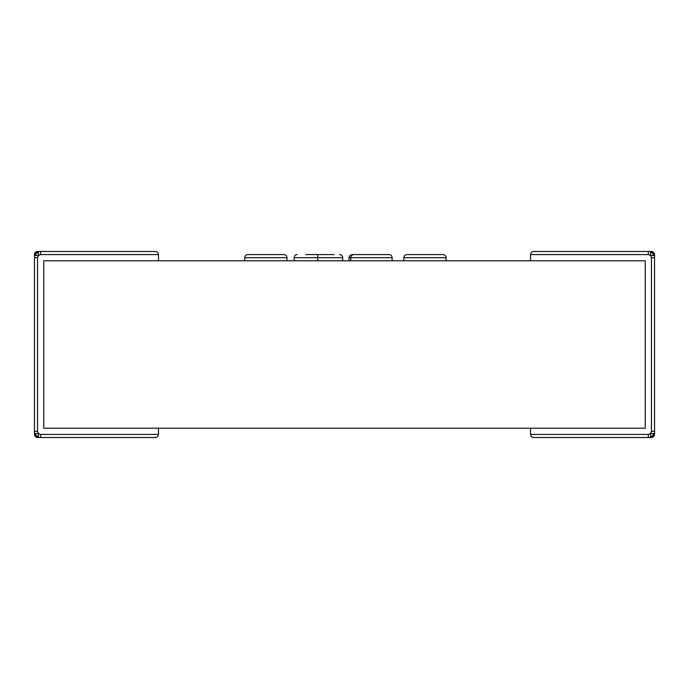 <?xml version="1.0" encoding="UTF-8"?>
<svg xmlns="http://www.w3.org/2000/svg" width="689" height="689" viewBox="0 0 689 689"><rect width="100%" height="100%" fill="white"/><g stroke="black" fill="none" stroke-linecap="round" stroke-linejoin="round"><path stroke-width="1.03" d="M158.47 428.213L158.47 434.414C158.272 436.283 157.238 437.317 155.369 437.515L37.55 437.515C35.673 437.326 34.639 436.292 34.45 434.414L34.45 254.585C34.639 252.708 35.673 251.674 37.55 251.485L155.369 251.485C157.238 251.683 158.272 252.717 158.47 254.585L158.47 260.786L43.751 260.786L43.751 428.213L158.47 428.213M158.47 254.585L40.651 254.585L38.42 255.455L37.55 257.686L37.55 431.314L38.42 433.545L40.651 434.414L40.651 437.515M38.42 436.413L38.42 433.545L35.552 433.545L36.19 435.775L35.552 436.413L38.42 437.515L38.42 436.413L36.19 435.775M35.552 433.545L34.45 433.545L35.552 436.413M35.552 255.455L38.42 255.455L38.42 252.587L36.19 253.225L35.552 252.587L34.45 255.455L35.552 255.455L36.19 253.225M38.42 252.587L38.42 251.485L35.552 252.587M40.651 254.585L40.651 251.485M37.55 257.686L34.45 257.686M37.55 431.314L34.45 431.314M530.53 428.213L530.53 434.414C530.728 436.283 531.762 437.317 533.63 437.515L651.449 437.515C653.327 437.326 654.361 436.292 654.55 434.414L654.55 254.585C654.361 252.708 653.327 251.674 651.449 251.485L533.63 251.485C531.762 251.683 530.728 252.717 530.53 254.585L530.53 260.786L645.249 260.786L645.249 428.213L530.53 428.213M530.53 254.585L648.349 254.585L650.58 255.455L651.449 257.686L651.449 431.314L650.58 433.545L648.349 434.414L648.349 437.515M653.448 433.545L654.55 433.545L653.448 436.413L652.81 435.775L653.448 433.545L650.58 433.545L650.58 437.515L653.448 436.413M650.58 436.413L652.81 435.775M650.58 252.587L650.58 251.485L653.448 252.587L652.81 253.225L650.58 252.587L650.58 255.455L654.55 255.455L653.448 252.587M653.448 255.455L652.81 253.225M651.449 251.485C653.293 251.709 654.326 252.742 654.55 254.585M648.349 254.585L648.349 251.485M651.449 257.686L654.55 257.686M654.55 434.414C654.326 436.258 653.293 437.291 651.449 437.515M651.449 431.314L654.55 431.314M43.751 260.786L645.249 260.786L645.249 428.213L43.751 428.213L43.751 260.786M286.986 257.686L244.741 257.686C244.939 255.817 245.973 254.784 247.842 254.585L283.885 254.585C285.754 254.784 286.788 255.817 286.986 257.686L286.986 260.786M244.741 257.686L244.741 260.786M251.407 254.585L249.151 254.585M333.071 254.585L334.122 254.585M305.683 254.585L333.941 254.585M317.775 254.585L317.775 257.686L342.7 257.686L342.7 260.786M317.775 260.786L317.775 257.686L294.177 257.686L294.177 260.786M318.439 257.686L331.021 257.686M389.027 254.585L352.923 254.585L389.027 254.585C390.904 254.784 391.938 255.817 392.127 257.686L392.127 260.786M392.127 257.686L350.787 257.686L350.787 260.786M352.923 254.585C350.555 254.784 349.245 255.817 348.996 257.686L348.996 260.786M446.05 257.686L403.814 257.686C404.012 255.817 405.046 254.784 406.915 254.585L442.949 254.585C444.818 254.784 445.852 255.817 446.05 257.686L446.05 260.786M403.814 257.686L403.814 260.786M412.065 254.585L408.224 254.585M297.278 254.585A3.1 3.1 90 0 0 294.177 257.686M342.7 257.686A3.1 3.1 29.6 0 0 339.599 254.585M348.996 257.686L350.787 257.686C350.985 255.817 352.019 254.784 353.888 254.585M40.651 434.414L158.47 434.414M648.349 434.414L530.53 434.414M247.842 254.585L283.885 254.585M406.915 254.585L442.949 254.585M326.62 254.585L328.265 254.585"/></g></svg>
